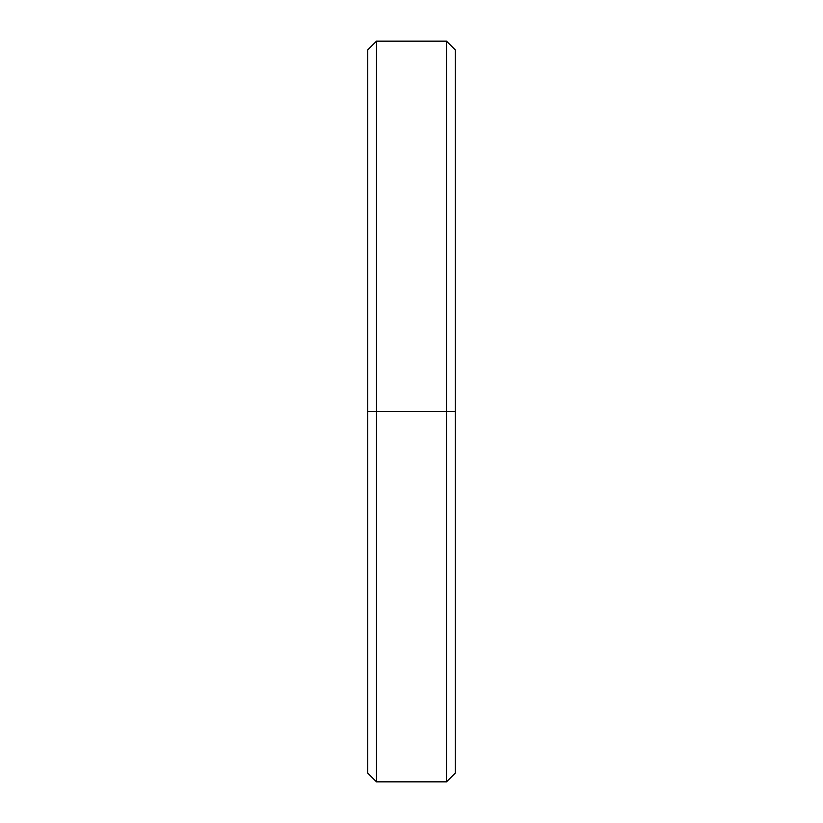 <?xml version="1.0" encoding="UTF-8"?>
<svg xmlns="http://www.w3.org/2000/svg" width="823" height="823" viewBox="0 0 823 823"><rect width="100%" height="100%" fill="white"/><g stroke="black" fill="none" stroke-linecap="round" stroke-linejoin="round"><path stroke-width="1.23" d="M446.498 411.5L446.498 781.85L446.498 411.5L367.758 411.5L367.758 773.106L367.758 411.5L376.502 411.5L376.502 781.85L376.502 411.5L446.498 411.5L446.498 41.15L446.498 411.5L455.242 411.5L446.498 411.5M455.242 773.106L455.242 411.5L455.242 773.106L446.498 781.85L376.502 781.85L367.758 773.106M367.758 49.894L367.758 411.5L367.758 49.894L376.502 41.15L376.502 411.5L376.502 41.15L446.498 41.15L455.242 49.894L455.242 411.5L455.242 49.894"/></g></svg>
